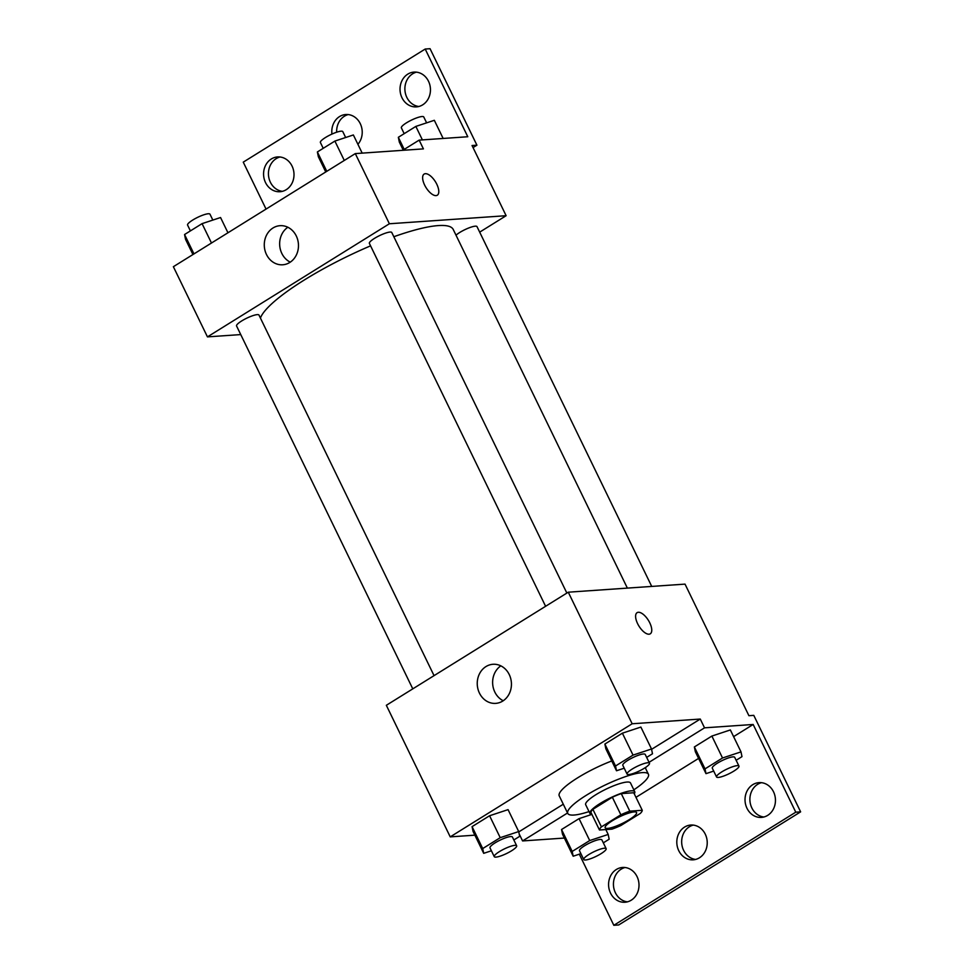 <?xml version="1.0" encoding="UTF-8"?>
<svg xmlns="http://www.w3.org/2000/svg" width="974" height="974" viewBox="0 0 974 974"><rect width="100%" height="100%" fill="white"/><g stroke="black" fill="none" stroke-linecap="round" stroke-linejoin="round"><path stroke-width="1.46" d="M634.135 811.902A17.435 3.579 -25.9 0 1 636.558 812.535A17.435 3.579 -25.9 0 1 622.435 823.371A17.435 3.579 -25.9 0 1 605.183 827.766A17.435 3.579 -25.9 0 1 615.69 818.793A17.435 3.579 -25.9 0 1 634.135 811.902M620.864 814.775L601.421 826.865A23.668 4.858 -25.9 0 0 599.473 830.006L611.952 829.142A23.668 4.858 -25.9 0 0 620.876 825.514L640.32 813.424A23.668 4.858 -25.9 0 0 642.268 810.295L629.788 811.147A23.668 4.858 -25.9 0 0 620.864 814.775L612.342 797.231L592.898 809.321L601.421 826.865M642.268 810.295L633.745 792.751L621.266 793.603L629.788 811.147M599.473 830.006L590.95 812.462A23.668 4.858 -25.9 0 1 592.898 809.321M612.342 797.231A23.668 4.858 -25.9 0 1 621.266 793.603M634.269 793.81A24.91 5.114 154.1 0 0 634.756 791.728A24.91 5.114 154.1 0 0 610.114 797.998A24.91 5.114 154.1 0 0 589.94 813.485A24.91 5.114 154.1 0 0 591.888 814.386L579.055 818.635L561.548 829.519L562.534 834.28L573.175 856.219L580.881 853.662M589.94 813.485L585.678 804.707A24.91 5.114 -25.9 0 1 600.69 791.899A24.91 5.114 -25.9 0 1 627.037 782.049A24.91 5.114 -25.9 0 1 630.495 782.95L634.756 791.728M589.027 811.598A44.841 9.204 -25.9 0 1 567.757 813.412A44.841 9.204 -25.9 0 1 594.773 790.352A44.841 9.204 -25.9 0 1 642.207 772.625A44.841 9.204 -25.9 0 1 648.428 774.245A44.841 9.204 -25.9 0 1 633.843 789.829M567.757 813.412L559.234 795.868A44.841 9.204 -25.9 0 1 611.757 760.962M563.289 804.22L518.777 831.893M700.269 719.056L704.531 727.834L753.17 724.473L795.77 812.182L800.628 811.853L753.779 715.366L748.909 715.695L685.026 584.12L568.28 592.192L632.163 723.767L700.269 719.056L651.594 749.323M632.163 723.767L450.232 836.873L474.874 835.168M646.651 757.395L652.495 753.766L651.521 748.994L640.868 727.067L622.386 733.179L604.878 744.063L605.865 748.836L616.505 770.763L624.212 768.206M513.846 839.965L519.678 836.337L518.704 831.565L508.063 809.638L489.581 815.749L472.073 826.634L473.047 831.406L483.701 853.334L491.407 850.777M650.255 633.818A12.455 5.527 58.1 0 0 649.755 622.824A12.455 5.527 -121.9 0 1 650.267 633.818A12.455 5.527 -121.9 0 1 638.993 626.16A12.455 5.527 -121.9 0 1 637.106 612.658A12.455 5.527 -121.9 0 1 649.768 622.824A12.455 5.527 58.1 0 0 637.106 612.67M568.28 592.192L386.337 705.298L450.232 836.873M479.439 693.098A19.59 17.082 86 0 1 492.99 664.28A19.59 17.082 86 0 1 511.387 682.652A19.59 17.082 86 0 1 495.693 703.374A19.59 17.082 86 0 1 479.439 693.098M579.299 854.186L613.827 925.3L618.697 924.959L800.628 811.853M519.191 833.951L522.588 840.939L564.36 838.054M500.831 665.851A19.59 17.082 -94 0 0 494.816 692.039A19.59 17.082 -94 0 0 503.241 700.744M704.531 727.834L649.049 762.325M795.77 812.182L613.827 925.3M763.86 817.016A17.435 15.207 86 0 1 751.843 807.921A17.435 15.207 86 0 1 761.485 782.67M627.414 901.851A17.435 15.207 86 0 1 615.385 892.756A17.435 15.207 86 0 1 625.04 867.505M695.643 859.433A17.435 15.207 86 0 1 683.614 850.339A17.435 15.207 86 0 1 693.269 825.088M567.55 812.986L522.588 840.939M736.137 760.28L741.981 756.64L741.007 751.879L730.354 729.94L711.872 736.064L694.365 746.948L695.339 751.709L705.992 773.648L713.699 771.091M646.115 767.062A47.227 9.691 -25.9 0 1 645.494 768.218M753.17 724.473L733.605 736.636M698.589 758.405L635.973 797.329M746.973 808.262A17.435 15.207 86 0 1 759.038 782.621A17.435 15.207 86 0 1 775.414 798.96A17.435 15.207 86 0 1 761.449 817.405A17.435 15.207 86 0 1 746.973 808.262M610.528 893.097A17.435 15.207 86 0 1 622.593 867.457A17.435 15.207 86 0 1 638.956 883.795A17.435 15.207 86 0 1 624.991 902.241A17.435 15.207 86 0 1 610.528 893.097M678.756 850.679A17.435 15.207 86 0 1 690.822 825.039A17.435 15.207 86 0 1 707.185 841.378A17.435 15.207 86 0 1 693.22 859.823A17.435 15.207 86 0 1 678.756 850.679M393.837 236.731A107.213 22.012 -25.9 0 1 438.349 225.578A107.213 22.012 -25.9 0 1 453.227 229.462L627.366 588.101M260.423 318.072A107.213 22.012 -25.9 0 1 370.57 245.85M566.856 593.069L391.779 232.506A12.455 2.557 154.1 0 0 390.063 232.055A12.455 2.557 154.1 0 0 376.877 236.986A12.455 2.557 154.1 0 0 369.377 243.39L545.598 606.291M456.002 235.184A12.455 2.557 -25.9 0 1 475.275 226.175A12.455 2.557 -25.9 0 1 477.004 226.625L651.716 586.421M412.781 688.861L236.56 325.961A12.455 2.557 -25.9 0 1 244.072 319.557A12.455 2.557 -25.9 0 1 257.246 314.626A12.455 2.557 -25.9 0 1 258.974 315.077L434.051 675.639M479.683 232.141L506.127 215.704L389.381 223.764L207.45 336.882L240.748 334.581M389.381 223.764L355.303 153.6L423.41 148.888L419.149 140.122L467.788 136.75L425.2 49.041L430.058 48.7L476.919 145.187L472.049 145.528L506.127 215.704M437.289 195.226A12.455 5.527 58.1 0 0 436.79 184.232A12.455 5.527 -121.9 0 1 437.289 195.226A12.455 5.527 -121.9 0 1 426.015 187.568A12.455 5.527 -121.9 0 1 424.14 174.066A12.455 5.527 -121.9 0 1 436.802 184.232A12.455 5.527 58.1 0 0 424.14 174.078M355.303 153.6L173.372 266.706L207.45 336.882M266.474 254.506A19.59 17.082 86 0 1 280.025 225.688A19.59 17.082 86 0 1 298.421 244.06A19.59 17.082 86 0 1 282.728 264.782A19.59 17.082 86 0 1 266.474 254.506M266.048 209.081L243.257 162.147L425.2 49.041M287.854 227.259A19.59 17.082 -94 0 0 281.839 253.447A19.59 17.082 -94 0 0 290.264 262.152M336.675 132.208A17.435 15.207 86 0 1 348.254 114.567M282.399 191.33A17.435 15.207 86 0 1 268.483 175.04A17.435 15.207 86 0 1 280.025 156.984M418.857 106.495A17.435 15.207 86 0 1 404.928 90.205A17.435 15.207 86 0 1 416.482 72.149M473.06 147.585L476.919 145.187M402.737 150.313L419.149 140.122M331.951 134.083A17.435 15.207 86 0 1 345.807 114.518A17.435 15.207 86 0 1 360.782 124.806A17.435 15.207 86 0 1 357.908 144.31M292.054 166.079A17.435 15.207 86 0 1 279.988 191.72A17.435 15.207 86 0 1 263.613 175.369A17.435 15.207 86 0 1 277.578 156.936A17.435 15.207 86 0 1 292.054 166.079M428.499 81.244A17.435 15.207 86 0 1 416.434 106.884A17.435 15.207 86 0 1 400.071 90.533A17.435 15.207 86 0 1 414.035 72.1A17.435 15.207 86 0 1 428.499 81.244M362.182 153.113L353.367 134.96L334.886 141.072L317.378 151.956L318.352 156.729L325.754 171.972M334.886 141.072L344.285 160.442M317.378 151.956L326.777 171.327M323.222 148.328L320.397 142.508A12.455 2.557 -25.9 0 1 327.897 136.104A12.455 2.557 -25.9 0 1 341.07 131.186A12.455 2.557 -25.9 0 1 342.799 131.636L345.66 137.517M227.953 232.774L220.55 217.531L202.068 223.643L184.561 234.527L185.535 239.3L192.937 254.543M202.068 223.643L211.48 243.013M184.561 234.527L193.972 253.897M190.405 230.899L187.58 225.079A12.455 2.557 -25.9 0 1 195.08 218.675A12.455 2.557 -25.9 0 1 208.266 213.756A12.455 2.557 -25.9 0 1 209.982 214.207L212.843 220.087M443.146 138.454L434.331 120.301L415.849 126.413L398.342 137.297L399.316 142.07L403.187 150.045M415.849 126.413L422.387 139.891M398.342 137.297L404.21 149.399M404.186 133.669L401.361 127.85A12.455 2.557 -25.9 0 1 408.861 121.446A12.455 2.557 -25.9 0 1 422.034 116.527A12.455 2.557 -25.9 0 1 423.763 116.977L426.624 122.846M651.521 748.994L633.039 755.106L615.531 765.99L616.505 770.763M627.073 774.087L622.812 765.321A12.455 2.557 -25.9 0 1 630.312 758.904A12.455 2.557 -25.9 0 1 643.485 753.986A12.455 2.557 -25.9 0 1 645.214 754.436L649.475 763.202A12.455 2.557 -25.9 0 1 639.394 770.945A12.455 2.557 -25.9 0 1 627.073 774.087A12.455 2.557 -25.9 0 1 634.573 767.682A12.455 2.557 -25.9 0 1 647.747 762.752A12.455 2.557 -25.9 0 1 649.475 763.202M640.868 727.067L622.386 733.179L633.039 755.106M622.386 733.179L604.878 744.063L615.531 765.99M604.878 744.063L605.865 748.836M518.704 831.565L500.222 837.677L482.714 848.561L483.701 853.334M494.256 856.657L489.995 847.891A12.455 2.557 -25.9 0 1 497.495 841.475A12.455 2.557 -25.9 0 1 510.68 836.556A12.455 2.557 -25.9 0 1 512.409 837.007L516.658 845.773A12.455 2.557 -25.9 0 1 506.577 853.516A12.455 2.557 -25.9 0 1 494.256 856.657A12.455 2.557 -25.9 0 1 501.756 850.253A12.455 2.557 -25.9 0 1 514.942 845.322A12.455 2.557 -25.9 0 1 516.658 845.773M508.063 809.638L489.581 815.749L500.222 837.677M489.581 815.749L472.073 826.634L482.714 848.561M472.073 826.634L473.047 831.406M741.007 751.879L722.525 757.991L705.018 768.876L705.992 773.648M716.547 776.972L712.298 768.194A12.455 2.557 -25.9 0 1 719.798 761.79A12.455 2.557 -25.9 0 1 732.972 756.871A12.455 2.557 -25.9 0 1 734.7 757.322L738.962 766.088A12.455 2.557 -25.9 0 1 728.869 773.831A12.455 2.557 -25.9 0 1 716.547 776.972A12.455 2.557 -25.9 0 1 724.059 770.568A12.455 2.557 -25.9 0 1 737.233 765.637A12.455 2.557 -25.9 0 1 738.962 766.088M730.354 729.94L711.872 736.064L722.525 757.991M711.872 736.064L694.365 746.948L705.018 768.876M694.365 746.948L695.339 751.709M603.32 842.851L609.164 839.211L608.19 834.45L589.708 840.562L572.201 851.446L573.175 856.219M583.743 859.543L579.481 850.765A12.455 2.557 -25.9 0 1 586.981 844.361A12.455 2.557 -25.9 0 1 600.154 839.442A12.455 2.557 -25.9 0 1 601.883 839.892L606.145 848.658A12.455 2.557 -25.9 0 1 596.064 856.402A12.455 2.557 -25.9 0 1 583.743 859.543A12.455 2.557 -25.9 0 1 591.242 853.139A12.455 2.557 -25.9 0 1 604.416 848.208A12.455 2.557 -25.9 0 1 606.145 848.658M605.816 829.568L608.19 834.45M591.888 814.386L579.055 818.635L589.708 840.562M579.055 818.635L561.548 829.519L572.201 851.446M561.548 829.519L562.534 834.28M645.226 767.67L648.428 774.245"/></g></svg>

